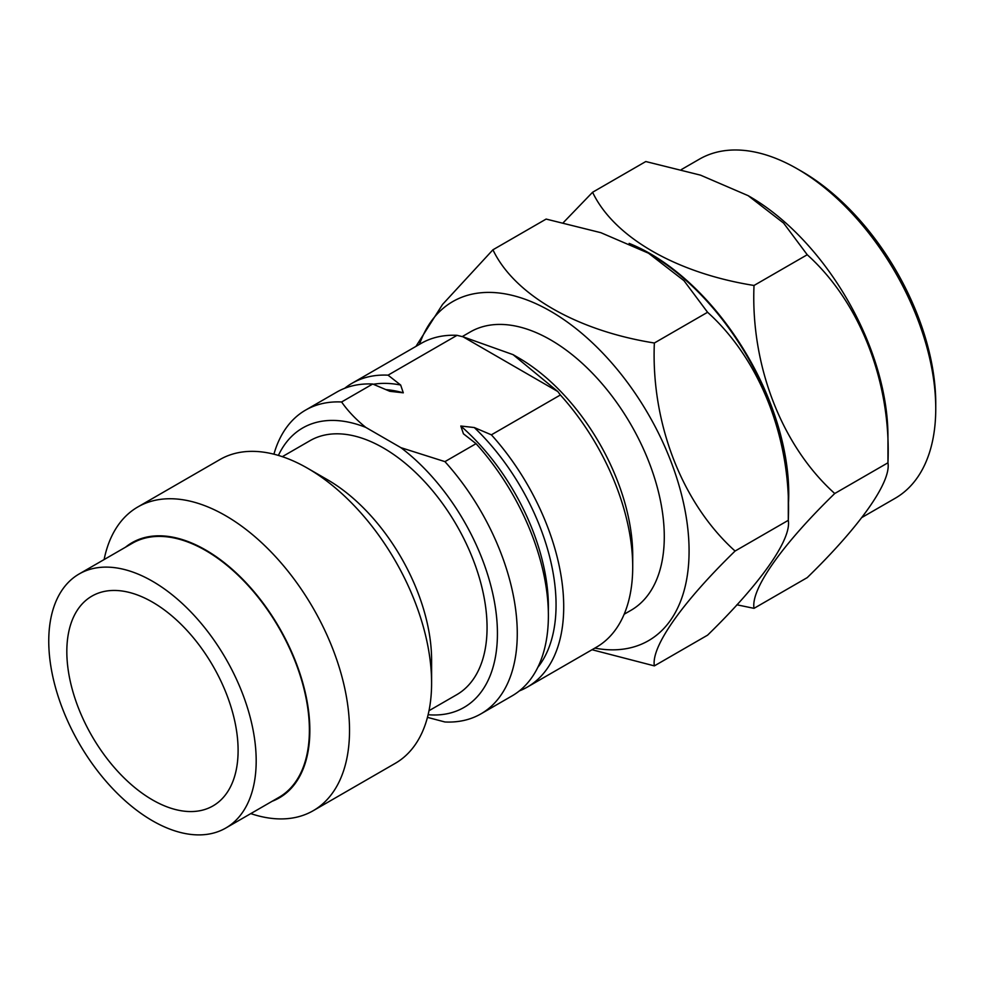 <?xml version="1.0" encoding="UTF-8"?>
<svg xmlns="http://www.w3.org/2000/svg" width="985" height="985" viewBox="0 0 985 985"><rect width="100%" height="100%" fill="white"/><g stroke="black" fill="none" stroke-linecap="round" stroke-linejoin="round"><path stroke-width="1.48" d="M152.466 602.118A121.106 69.923 -120 0 0 91.913 596.122A121.106 69.923 -120 0 0 73.346 693.169A121.106 69.923 -120 0 0 152.466 799.894A121.106 69.923 -120 0 0 213.019 805.89A121.106 69.923 -120 0 0 231.586 708.843A121.106 69.923 -120 0 0 152.466 602.118M797.308 168.854L801.827 171.452A189.403 109.347 60 0 1 935.75 403.431L935.75 408.64A195.781 113.041 -120 0 0 797.308 168.854A195.781 113.041 -120 0 0 699.424 159.151L681.374 169.568M272.168 801.261A147.319 85.055 -120 0 0 309.844 730.427A147.319 85.055 -120 0 0 241.017 577.542A147.319 85.055 -120 0 0 125.489 547.217M104.114 559.554A175.379 101.258 60 0 1 137.838 506.955A175.379 101.258 60 0 1 272.98 553.939A175.379 101.258 60 0 1 349.527 730.427A175.379 101.258 60 0 1 313.205 810.704A175.379 101.258 60 0 1 250.793 813.61M307.591 468.257L327.439 479.707A147.319 85.055 60 0 1 431.602 660.135L431.602 683.036A175.379 101.258 -120 0 0 307.591 468.257A175.379 101.258 -120 0 0 219.901 459.564L137.838 506.955M748.144 195.658L749.511 196.446A195.781 113.041 60 0 1 887.953 436.232L887.953 462.79C891.363 383.362 860.681 302.826 807.232 254.746L783.629 223.115L748.144 195.658L700.507 175.145L645.791 161.54L592.588 192.26C613.914 237.163 676.375 273.153 754.017 285.465C750.619 364.893 781.29 445.429 834.738 493.51C782.225 544.582 750.607 589.165 754.017 608.348L736.854 604.79M629.156 243.393A195.781 113.041 60 0 1 788.739 493.51A195.781 113.041 60 0 1 788.295 506.142M563.309 222.635L592.588 192.26M648.487 253.194L649.854 253.982A195.781 113.041 60 0 1 788.295 493.768L788.295 520.326C791.706 440.898 761.023 360.362 707.575 312.282L683.972 280.663L648.487 253.194L600.85 232.682L546.133 219.076L492.931 249.796C514.256 294.7 576.705 330.689 654.36 343.002C650.95 422.43 681.632 502.966 735.081 551.046C682.568 602.118 650.95 646.702 654.36 665.885L592.034 649.731M419.45 344.368A195.781 113.041 60 0 1 573.024 326.281A195.781 113.041 60 0 1 689.081 551.046A195.781 113.041 60 0 1 594.817 648.118M415.978 346.363L442.536 304.451L492.931 249.796M282.326 456.671L310.016 440.677A146.679 84.685 60 0 1 383.35 447.941A146.679 84.685 60 0 1 479.166 577.198A146.679 84.685 60 0 1 456.683 694.733L428.992 710.714M152.466 820.764A146.679 84.685 -120 0 0 225.799 828.028A146.679 84.685 -120 0 0 248.294 710.493A146.679 84.685 -120 0 0 152.466 581.248A146.679 84.685 -120 0 0 79.132 573.984A146.679 84.685 -120 0 0 56.65 691.519A146.679 84.685 -120 0 0 152.466 820.764M79.132 573.984L132.335 543.264A146.679 84.685 60 0 1 205.68 550.529A146.679 84.685 60 0 1 301.496 679.773A146.679 84.685 60 0 1 279.014 797.308L225.799 828.028M624.17 614.234L631.003 610.294A160.703 92.787 -120 0 0 664.284 536.726A160.703 92.787 -120 0 0 594.14 375.002A160.703 92.787 -120 0 0 470.288 331.945L462.224 336.599M513.062 354.649L518.627 357.863A161.343 93.156 60 0 1 632.715 555.466L632.715 566.929A175.379 101.258 -120 0 0 560.379 394.985L557.83 391.537L463.024 336.796L513.062 354.649L557.83 391.537M457.04 335.331A175.379 101.258 -120 0 0 421.026 343.457L352.027 383.288A175.379 101.258 60 0 1 388.053 375.162L457.04 335.331L463.024 336.796M560.379 394.985L491.38 434.828L474.277 427.539L460.808 426.025L463.43 433.794L476.05 443.669A175.379 101.258 60 0 1 548.386 615.613A175.379 101.258 60 0 1 512.065 695.89L480.951 713.854A175.379 101.258 60 0 1 444.937 721.98L427.453 717.363M460.808 426.025A164.532 94.991 60 0 1 548.386 606.76A164.532 94.991 60 0 1 548.337 611.082M344.701 388.287A175.379 101.258 60 0 1 352.027 383.288M491.38 434.828A175.379 101.258 60 0 1 527.406 687.038L596.393 647.207A175.379 101.258 -120 0 0 632.715 566.929M527.406 687.038A175.379 101.258 60 0 1 519.403 690.891M373.315 384.261A167.709 96.825 60 0 1 400.661 385.037L388.053 375.162M474.277 427.539A167.709 96.825 60 0 1 537.822 667.362M386.058 389.641A164.532 94.991 60 0 1 403.296 392.818L400.661 385.037M273.916 454.196A175.379 101.258 60 0 1 305.584 410.105L336.698 392.141A175.379 101.258 60 0 1 372.712 384.015L389.826 391.304L403.296 392.818M428.118 714.728A161.343 93.156 -120 0 0 496.551 616.708A161.343 93.156 -120 0 0 400.883 447.658L365.804 427.404A161.343 93.156 -120 0 0 278.41 455.427M305.584 410.105A175.379 101.258 60 0 1 341.598 401.978L372.712 384.015M480.951 713.854A175.379 101.258 60 0 0 444.937 461.633L476.05 443.669M365.804 427.404C355.991 419.512 347.927 411.04 341.598 401.978M444.937 461.633L400.883 447.658M313.205 810.704L395.281 763.326A175.379 101.258 -120 0 0 431.602 683.036M735.081 551.046L788.295 520.326C791.706 539.509 760.088 584.093 707.575 635.165L654.36 665.885M654.36 343.002L707.575 312.282M862.047 517.408L895.205 498.262A195.781 113.041 -120 0 0 935.75 408.64M754.017 608.348L807.232 577.616C859.745 526.544 891.363 481.973 887.953 462.79L834.738 493.51M754.017 285.465L807.232 254.746"/></g></svg>
